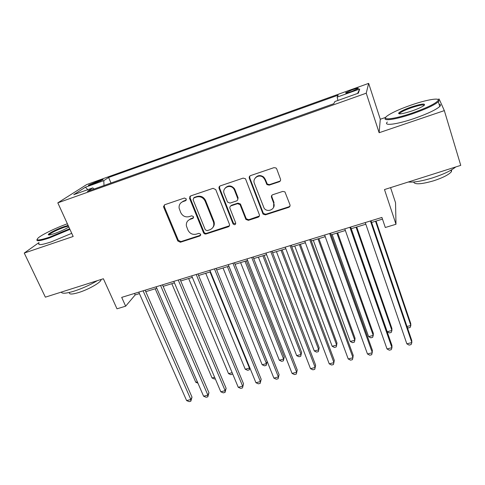 <?xml version="1.0" encoding="UTF-8"?>
<svg xmlns="http://www.w3.org/2000/svg" width="485" height="485" viewBox="0 0 485 485"><rect width="100%" height="100%" fill="white"/><g stroke="black" fill="none" stroke-linecap="round" stroke-linejoin="round"><path stroke-width="0.73" d="M186.319 198.935L184.458 198.032L164.754 204.718L163.542 206.519L163.706 207.247L177.795 240.978L180.39 242.239L199.935 235.946L200.699 234.219L198.868 233.327L196.316 234.152C192.587 234.952 189.793 233.594 187.944 230.084L186.398 225.968C186.016 222.736 187.295 220.511 190.241 219.293L192.794 218.45L193.557 216.692L191.714 215.801L189.156 216.643C185.403 217.474 182.596 216.11 180.723 212.551L179.123 208.18C178.826 204.991 180.111 202.791 182.99 201.59L185.561 200.723L186.319 198.935M352.334 89.773L345.726 92.714C345.181 93.417 347.157 92.993 351.667 91.447L358.306 88.494C358.827 87.797 356.839 88.222 352.334 89.773M279.227 181.778C280.397 181.257 280.815 180.365 280.488 179.117L276.747 168.98L276.013 167.986L273.995 167.646L250.533 175.606C249.387 176.134 248.981 177.019 249.32 178.262L263.058 214.085L265.44 214.843L288.69 207.356C289.848 206.846 290.272 205.979 289.957 204.755L284.931 191.878L282.791 191.417L272.752 194.715C271.6 195.231 271.182 196.104 271.509 197.334L273.734 203.263C276.135 208.871 267.768 213.2 264.137 208.271L254.395 183.433C252.085 178.159 259.439 173.466 263.494 177.674L264.968 179.88L266.956 184.603L269.163 185.131L279.227 181.778L280.475 180.608M38.909 242.627L24.25 253.061L45.366 297.159L103.384 278.748L116.994 308.812L125.651 306.187L121.699 297.378L381.919 217.438L385.302 227.495L395.99 224.258L395.542 202.76L390.564 187.634M385.751 117.364L380.288 119.243L379.137 132.72L444.333 110.616L460.75 165.367L384.49 189.562L395.99 224.258M379.137 132.72L366.236 93.193L57.812 202.851L86.712 184.555L368.655 83.371L366.236 93.193M24.25 253.061L73.174 236.474L57.812 202.851M215.752 189.629L213.067 188.325L190.69 195.916L189.508 198.207L203.494 232.679C204.07 233.782 204.943 234.206 206.119 233.952L228.302 226.81C229.405 226.325 229.787 225.489 229.447 224.294L215.752 189.629M220.257 185.882L243.167 178.11L245.489 178.771L259.342 214.643C259.675 215.849 259.269 216.698 258.141 217.195L248.368 220.342L245.877 219.396L240.045 204.591L237.559 203.676L231.115 205.804C229.999 206.307 229.611 207.156 229.957 208.368L235.674 222.93C235.522 224.864 234.655 225.192 233.061 223.924L219.105 188.489C218.753 187.265 219.141 186.398 220.257 185.882M444.333 110.616L439.131 99.001L437.876 99.431M91.72 184.524L102.984 179.759C103.463 179.262 102.377 179.474 99.728 180.402L88.512 185.155C88.027 185.646 89.101 185.44 91.72 184.524M337.948 100.45L337.16 97.097L338.148 95.169L108.604 177.48L103.796 180.638L103.99 185.5M337.16 97.097L359.7 89.028L358.36 93.168L334.88 101.541L333.765 103.717L87.409 191.405L92.774 187.877L73.732 194.667L85.366 187.234L103.796 180.638M380.288 119.243L368.655 83.371M125.651 306.187L135.169 294.922L139.419 293.619M145.779 291.667L156.807 288.284M163.13 286.35L174.448 282.882M180.729 280.954L192.339 277.396M198.583 275.486L210.496 271.83M216.692 269.933L228.914 266.186M235.061 264.301L247.611 260.457M253.71 258.584L266.58 254.643M272.631 252.788L285.835 248.738M291.831 246.901L305.38 242.749M311.321 240.93L325.223 236.668M331.103 234.867L345.368 230.49M351.195 228.708L365.829 224.222M371.589 222.457L382.483 219.117M134.515 293.443L135.169 294.922M110.998 183.009L108.604 177.48M94.09 189.029L92.774 187.877M87.846 189.635L85.366 187.234M359.7 89.028L357.578 93.447M186.288 200.087L183.542 201.039L181.02 202.718M188.01 220.645L190.763 218.699L193.563 217.747M164.439 204.864L164.306 206.677L178.347 240.336L180.935 241.597L200.735 235.164M190.265 196.122L190.132 197.935L203.985 232.048C204.555 233.146 205.428 233.57 206.598 233.321L229.447 225.767M193.854 197.916L193.085 199.711L205.264 229.769L207.101 230.666L209.817 229.787C213.261 228.277 214.467 225.646 213.43 221.887L205.113 201.129C203.239 197.51 200.396 196.128 196.583 196.995L193.854 197.916L194.376 197.371L193.648 198.007M212.909 227.441C214.364 225.646 214.691 223.591 213.897 221.281L213.388 221.784M194.376 197.371L197.104 196.449C200.905 195.588 203.742 196.965 205.604 200.578L213.861 221.184M230.43 206.198L231.539 205.234L237.971 203.112L240.445 204.021L246.265 218.79L248.75 219.735L259.366 216.025M219.693 186.185L219.566 187.962L233.418 223.179L235.71 223.84M234.516 190.217L233.891 189.041C230.478 183.53 221.572 187.828 224.191 193.685L227.501 202.057L230.054 203.094L236.504 200.96C237.626 200.457 238.02 199.596 237.68 198.371L234.516 190.217L234.934 189.683L234.316 188.507C231.29 185.27 228.265 185.106 225.246 188.01M237.626 199.978L238.093 197.819L237.68 198.371M234.934 189.683L238.093 197.819M255.243 178.001C257.735 175.079 260.603 174.8 263.84 177.164L265.307 179.371L267.296 184.082L269.496 184.609L279.53 181.263M273.601 207.41L273.734 203.263M271.836 195.34L271.836 196.783L274.049 202.694M249.805 176.043L249.708 177.759L263.397 213.491L265.774 214.249L288.963 206.774L290.006 206.004M155.194 288.781L195.788 382.277L197.371 381.859M197.953 383.199L195.788 382.277M143.093 290.806L190.841 399.513L186.622 400.598L138.765 292.134M145.13 290.182L192.012 397.13L190.841 399.513L190.841 401.198L189.156 401.628L186.622 400.598M192.012 397.13L190.841 401.198M67.373 223.779C56.418 227.653 42.553 234.291 38.473 237.686C35.059 240.845 38.697 240.687 49.391 237.22L69.652 228.762M69.937 229.381L49.385 237.941C39.97 241.039 35.872 241.554 37.084 239.481M68.84 226.986C65.148 229.266 60.352 231.466 54.459 233.576C50.204 234.995 48.148 235.322 48.294 234.546C48.658 233.279 57.569 228.835 64.165 226.61L68.13 225.434M68.427 226.077L64.172 227.295C56.957 229.945 51.998 232.363 49.306 234.54L49.058 234.964M97.297 280.682C90.168 284.925 82.468 288.405 74.187 291.115C66.263 293.522 61.953 293.849 61.255 292.115M101.147 279.457L100.88 280.372C99.413 283.313 87.706 289.769 78.679 292.534C71.895 294.54 68.821 294.504 69.452 292.437M71.738 233.321L51.228 241.888C41.407 245.083 37.369 245.471 39.109 243.052M410.977 105.13C399.876 109.034 392.019 112.587 387.4 115.776C380.282 120.71 393.687 119.48 412.359 113.011C426.958 107.809 435.554 103.644 438.149 100.504C440.077 97.34 425.975 99.88 410.977 105.13M438.131 99.625L439.004 100.935L438.343 101.765C434.414 105.093 425.824 109.095 412.577 113.763C395.663 119.613 382.15 121.486 385.563 117.855M411.304 106.997C421.871 103.638 426.085 103.166 423.932 105.578C421.598 107.179 417.615 108.967 411.995 110.938C403.162 113.787 398.7 114.539 398.609 113.187C399.931 111.611 404.163 109.549 411.304 106.997M424.399 105.203C423.162 104.451 418.864 105.287 411.516 107.712C405.484 109.846 401.556 111.689 399.737 113.229L399.379 113.872M455.785 166.943C451.056 170.726 443.314 174.376 432.571 177.88C421.835 181.154 413.735 182.53 408.285 182.014M451.65 169.798L451.45 171.66C448.898 174.667 442.963 177.716 433.645 180.802C421.295 184.318 414.633 184.724 413.644 182.008M439.07 104.184C440.768 104.439 440.998 105.209 439.762 106.488C435.863 109.877 427.297 113.896 414.069 118.54C396.518 124.578 382.865 126.148 387.351 122.02M171.811 283.689L212.054 377.979L214.637 377.3M215.279 378.803L214.443 379.021L212.054 377.979M188.653 278.523L228.538 373.626L232.145 372.674M232.685 373.965L230.908 374.681L228.538 373.626M232.6 373.771L232.57 374.244M205.731 273.291L245.24 369.218L249.448 368.103L210.035 271.97M249.842 367.848L249.272 369.843L247.592 370.285L245.24 369.218M249.272 369.843L249.69 367.472M223.039 267.987L262.161 364.75L266.429 363.623L267.144 361.495L228.859 266.204M267.144 361.495L266.198 365.387L266.429 363.623L227.404 266.647M266.198 365.387L264.495 365.836L262.161 364.75M160.547 285.447L207.877 395.117L203.597 396.221L156.158 286.793M162.487 284.847L208.956 392.747L207.877 395.117L207.822 396.833L206.113 397.27L203.597 396.221M208.956 392.747L207.822 396.833M178.256 280.003L225.143 390.667L220.802 391.789L173.806 281.373M180.087 279.439L226.125 388.309L225.143 390.667L225.034 392.407L223.306 392.856L220.802 391.789M226.125 388.309L225.034 392.407M196.219 274.486L242.652 386.157L238.25 387.291L191.708 275.874M197.947 273.958L243.537 383.805L242.488 387.921L240.73 388.376L238.25 387.291M243.537 383.805L242.488 387.921M214.449 268.884L260.403 381.586L255.941 382.732L209.866 270.297M190.029 198.038L189.774 196.601M216.061 268.393L261.185 379.246L260.178 383.374L258.396 383.835L255.941 382.732M261.185 379.246L260.178 383.374M240.596 262.603L279.312 360.222L283.634 359.076L284.252 356.96L246.368 260.839M284.252 356.96L283.349 360.87L283.634 359.076L245.022 261.251M283.349 360.87L281.621 361.325L279.312 360.222M232.939 263.203L278.402 376.942L273.879 378.112L228.296 264.634M234.443 262.743L279.081 374.614L278.117 378.761L276.317 379.228L273.879 378.112M279.081 374.614L278.117 378.761M258.39 257.153L296.687 355.632L301.07 354.474L301.591 352.365L264.125 255.395M301.591 352.365L300.73 356.287L301.07 354.474L262.882 255.777M300.73 356.287L298.978 356.748L296.687 355.632M251.709 257.438L296.656 372.237L292.067 373.42L246.992 258.887M253.091 257.014L297.232 369.922L296.311 374.087L294.48 374.559L292.067 373.42M297.232 369.922L296.311 374.087M276.438 251.618L314.304 350.976L318.742 349.806L319.166 347.715L282.125 249.878M314.304 350.976L316.572 352.116L318.348 351.649L318.742 349.806L280.991 250.224M249.442 176.51L249.569 177.104M270.757 251.588L315.171 367.466L310.521 368.667L265.968 253.061M272.018 251.2L315.638 365.163L314.765 369.346L312.91 369.819L310.521 368.667M294.747 246.01L332.158 346.26L336.663 345.071L336.978 342.992L300.379 244.282M332.158 346.26L334.407 347.418L336.202 346.945L336.663 345.071L299.36 244.592M290.091 245.646L333.953 362.628L329.23 363.847L285.235 247.144M291.23 245.301L334.304 360.337L333.48 364.532L331.601 365.017L329.23 363.847M313.31 240.317L350.261 341.482L354.82 340.276L355.038 338.215L318.894 238.608M350.261 341.482L352.486 342.652L354.305 342.174L354.82 340.276L317.996 238.881M309.721 239.62L353.007 357.718L348.218 358.955L304.786 241.136M310.727 239.311L353.244 355.444L352.468 359.652L350.558 360.143L348.218 358.955M332.146 234.546L368.612 336.632L373.238 335.414L373.341 333.365L337.675 232.848M368.612 336.632L370.807 337.827L372.656 337.342L373.238 335.414L336.893 233.091M329.648 233.497L372.334 352.734L367.478 353.989L324.635 235.037M330.521 233.23L372.45 350.473L371.728 354.705L369.788 355.202L367.478 353.989M351.249 228.69L387.218 331.722L391.91 330.479L391.904 328.448L356.73 227.01M387.218 331.722L389.388 332.934L391.262 332.437L391.91 330.479L356.069 227.21M349.879 227.283L391.947 347.684L387.018 348.951L344.793 228.847M350.619 227.059L391.941 345.435L391.947 347.684L391.268 349.679L389.303 350.182L387.018 348.951M407.006 326.496L410.843 325.483L410.722 323.465L376.057 221.087M407.333 327.454L408.231 327.969L410.134 327.466L410.843 325.483L375.529 221.251M370.425 220.972L411.85 342.549L406.848 343.841L365.26 222.56M371.019 220.79L411.716 340.325L411.85 342.549L411.098 344.58L409.104 345.096L406.848 343.841M96.582 182.766L96.115 181.699M100.116 181.293L99.728 180.402M183.542 201.039L182.99 201.59M193.315 217.856L192.794 218.45M190.763 218.699L190.241 219.293M200.432 235.31L199.935 235.946M180.935 241.597L180.39 242.239M178.347 240.336L177.795 240.978M164.306 206.677L163.706 207.247M186.101 200.172L185.561 200.723M228.726 226.186L228.302 226.81M206.598 233.321L206.119 233.952M203.985 232.048L203.494 232.679M190.132 197.935L189.599 198.48M205.604 200.578L205.113 201.129M197.104 196.449L196.583 196.995M258.493 216.595L258.141 217.195M248.75 219.735L248.368 220.342M246.089 218.444L245.701 219.044M240.645 204.409L240.245 204.979M237.971 203.112L237.559 203.676M231.539 205.234L231.115 205.804M233.418 223.179L233 223.791M219.566 187.962L219.105 188.489M269.496 184.609L269.163 185.131M266.774 183.288L266.435 183.809M265.307 179.371L264.968 179.88M271.836 196.783L271.509 197.334M288.963 206.774L288.69 207.356M265.774 214.249L265.44 214.843M263.094 212.945L262.755 213.539M249.708 177.759L249.32 178.262M345.847 93.072L345.726 92.714M164.142 205.955L163.542 206.519M190.041 197.662L189.508 198.207M213.897 221.281L213.43 221.887M246.265 218.79L245.877 219.396M240.445 204.021L240.045 204.591M233.479 223.312L233.061 223.924M234.316 188.507L233.891 189.041M267.296 184.082L266.956 184.603M263.84 177.164L263.494 177.674M263.397 213.491L263.058 214.085M49.306 234.54L49.482 234.922M100.553 279.645L100.88 280.372M49.088 234.849L48.294 234.546M439.762 106.488L438.343 101.765M399.737 113.229L399.943 113.884M450.995 170.174L451.45 171.66M399.44 113.605L398.609 113.187M438.149 100.504L439.004 100.935"/></g></svg>
